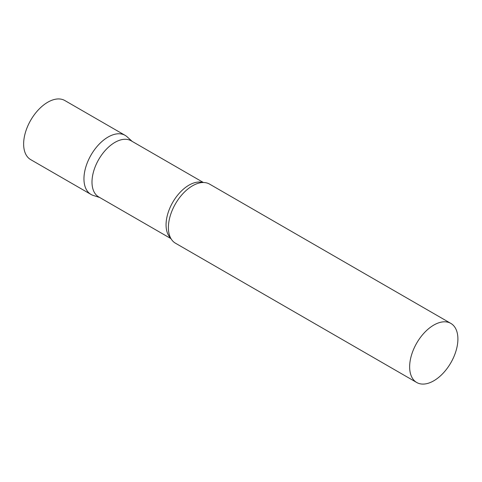 <?xml version="1.0" encoding="UTF-8"?>
<svg xmlns="http://www.w3.org/2000/svg" width="482" height="482" viewBox="0 0 482 482"><rect width="100%" height="100%" fill="white"/><g stroke="black" fill="none" stroke-linecap="round" stroke-linejoin="round"><path stroke-width="0.72" d="M91.02 194.451A34.12 19.696 -60 0 1 85.79 167.115A34.12 19.696 -60 0 1 108.076 137.045A34.12 19.696 -60 0 1 125.133 135.358L64.823 100.533A34.12 19.696 -60 0 0 47.76 102.226A34.12 19.696 -60 0 0 25.474 132.291A34.12 19.696 -60 0 0 30.703 159.632L91.02 194.451M203.398 182.509L131.122 140.786A32.414 18.714 120 0 0 106.148 149.468A32.414 18.714 120 0 0 91.996 182.088A32.414 18.714 120 0 0 98.714 196.927L170.983 238.65M132.14 141.371L127.128 136.816A34.12 19.696 120 0 0 100.256 143.07A34.12 19.696 120 0 0 83.952 178.834A34.12 19.696 120 0 0 93.279 195.451L99.726 197.512M450.833 323.398L209.574 184.106A34.12 19.696 120 0 0 197.506 183.522A34.12 19.696 120 0 0 168.393 227.582A34.12 19.696 120 0 0 168.911 233.041A34.12 19.696 120 0 0 175.46 243.205L416.713 382.491A34.12 19.696 120 0 0 443.006 373.351A34.12 19.696 120 0 0 457.9 339.015A34.12 19.696 120 0 0 450.833 323.398A34.12 19.696 120 0 0 424.54 332.538A34.12 19.696 120 0 0 409.646 366.874A34.12 19.696 120 0 0 416.713 382.491M202.789 182.521A32.414 18.714 120 0 0 178.762 193.824A32.414 18.714 120 0 0 166.061 224.847A32.414 18.714 120 0 0 170.688 238.12"/></g></svg>
